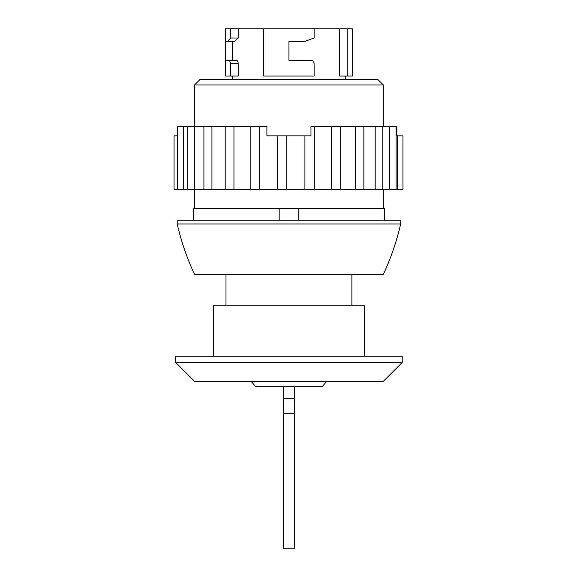 <?xml version="1.0" encoding="UTF-8"?>
<svg xmlns="http://www.w3.org/2000/svg" width="577" height="577" viewBox="0 0 577 577"><rect width="100%" height="100%" fill="white"/><g stroke="black" fill="none" stroke-linecap="round" stroke-linejoin="round"><path stroke-width="0.87" d="M326.705 381.347L322.478 386.381L255.395 386.381L251.168 381.347M227.468 41.436L234.514 41.436L238.186 38.003L230.692 38.003L227.468 41.436L225.484 41.436L225.484 28.85L352.381 28.85L352.381 76.056L339.68 76.056L339.68 28.85M263.754 76.056L263.754 28.85L263.754 76.056L314.112 76.056L314.112 63.47C313.874 61.559 312.821 60.506 310.967 60.325L288.933 60.325L288.933 41.436L304.67 41.436L314.112 38.003L314.112 28.85M230.692 76.056L225.484 76.056L225.484 60.325L236.743 60.325C237.565 60.498 238.041 61.544 238.186 63.47L238.186 76.056L230.692 76.056L230.692 63.47L229.43 60.325M225.484 41.436L225.484 60.325L232.286 60.325L232.286 41.436M238.186 38.003L238.186 28.85M345.587 79.208L345.587 76.056M175.632 362.464L194.514 381.347L383.352 381.347L402.234 362.464L402.234 356.168L175.632 356.168L175.632 362.464L402.234 362.464M213.396 356.168L213.396 305.81L364.469 305.81L364.469 356.168M225.989 305.81L225.989 274.335M194.514 274.335L383.352 274.335C390.903 258.164 396.673 241.381 400.662 223.984L400.662 220.832L177.204 220.832L177.204 223.984C181.2 241.381 186.97 258.164 194.514 274.335M177.204 223.984L400.662 223.984M384.296 220.832L384.296 208.247L279.174 208.247L279.174 220.832M279.174 208.247L193.569 208.247L193.569 220.832M298.691 208.247L298.691 220.832M200.306 79.208L377.56 79.208L383.352 84.999L194.514 84.999L200.306 79.208M194.514 126.413L194.514 84.999M177.521 126.413L177.521 135.855L174.059 135.855L174.059 189.364L177.521 189.364L177.521 126.413L266.906 126.413L266.906 135.855L277.313 135.855M304.923 135.855L304.923 189.364L402.941 189.364L402.941 135.855L396.861 135.855L396.861 126.413L310.967 126.413L310.967 135.855L277.299 135.855L277.299 189.364L177.521 189.364M183.515 189.364L183.515 126.413M194.766 189.364L194.766 126.413M211.939 189.364L211.939 126.413M233.952 189.364L233.952 126.413M259.412 189.364L259.412 126.413M304.923 189.364L286.733 189.364L286.733 135.855M286.733 189.364L277.313 189.364M331.523 189.364L331.523 126.413M355.446 189.364L355.446 126.413M375.194 189.364L375.194 126.413M389.518 189.364L389.518 126.413M397.531 189.364L397.531 135.855M383.352 208.247L383.352 189.364M347.174 76.056L347.174 28.85M230.692 38.003L230.692 28.85M294.602 386.381L294.602 548.15L283.271 548.15L283.271 386.381M294.602 413.485L283.271 413.485M230.692 63.47L238.186 63.47M294.602 398.657L283.271 398.657M232.286 79.208L232.286 76.056M351.876 305.81L351.876 274.335M383.352 126.413L383.352 84.999M187.684 189.364L187.684 126.413M203.912 189.364L203.912 126.413M225.189 189.364L225.189 126.413M250.173 189.364L250.173 126.413M314.299 189.364L314.299 126.413M340.56 189.364L340.56 126.413M363.871 189.364L363.871 126.413M382.775 189.364L382.775 126.413M396.074 189.364L396.074 126.413M402.941 189.364L402.941 135.855M194.514 208.247L194.514 189.364"/></g></svg>
